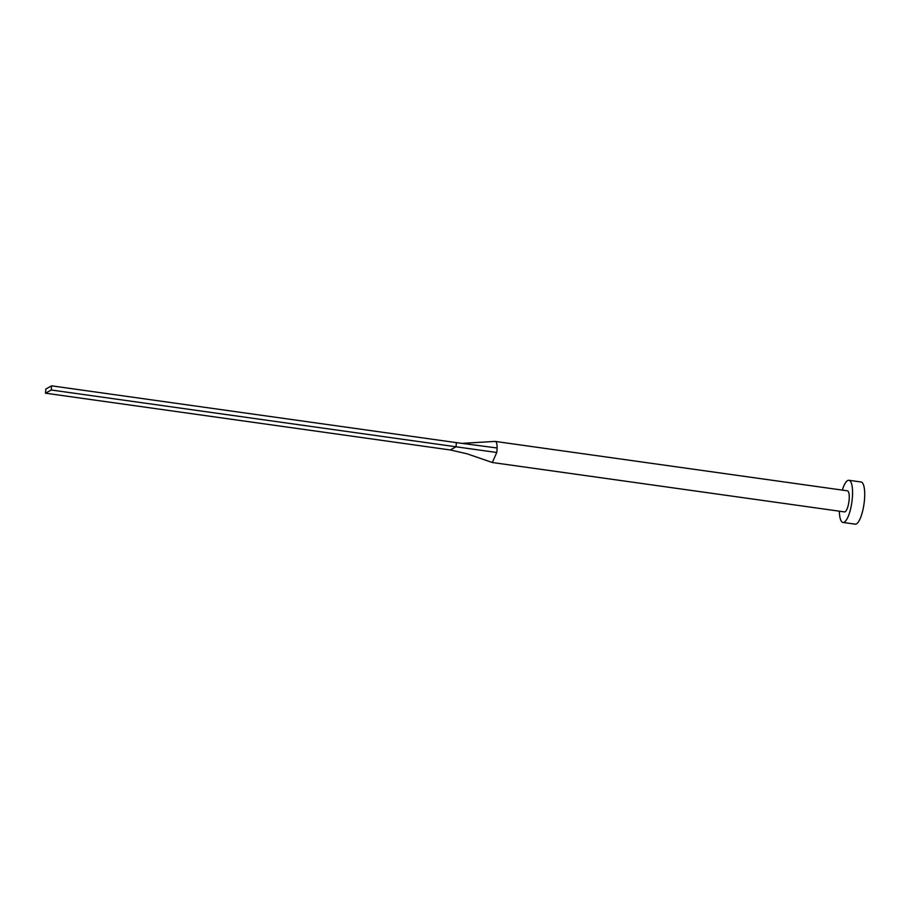 <?xml version="1.0" encoding="UTF-8"?>
<svg xmlns="http://www.w3.org/2000/svg" width="910" height="910" viewBox="0 0 910 910"><rect width="100%" height="100%" fill="white"/><g stroke="black" fill="none" stroke-linecap="round" stroke-linejoin="round"><path stroke-width="1.36" d="M45.5 393.188L51.256 390.003L51.597 385.84L45.83 389.025L45.5 393.188L450.279 449.961L466.944 453.772L492.321 462.507L844.48 511.909A10.647 2.992 -82 0 0 849.155 499.601A10.647 2.992 -82 0 0 847.438 490.82L495.279 441.43A10.647 2.992 -82 0 0 495.108 441.418A10.647 2.992 -82 0 0 495.051 441.43M492.321 462.507L496.746 452.498A10.647 2.992 -82 0 0 496.997 450.2A10.647 2.992 -82 0 0 497.11 447.993A10.647 2.992 -82 0 0 495.279 441.43M839.35 511.192A21.294 5.972 -82 0 0 843.001 522.454A21.294 5.972 -82 0 0 852.351 497.827A21.294 5.972 -82 0 0 848.916 480.287A21.294 5.972 -82 0 0 842.307 490.103M843.001 522.454L855.138 524.16A21.294 5.972 -82 0 0 864.5 499.533A21.294 5.972 -82 0 0 861.053 481.982L848.916 480.287M496.746 452.498L456.035 446.787L456.376 442.624L497.11 447.993M450.279 449.961L456.035 446.787L51.256 390.003M51.597 385.84L456.376 442.624M495.108 441.418L461.586 443.386"/></g></svg>
